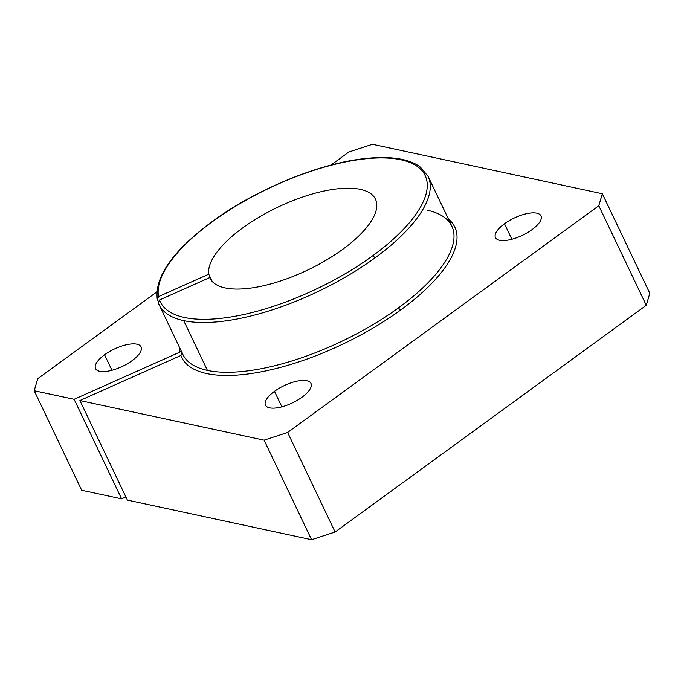 <?xml version="1.0" encoding="UTF-8"?>
<svg xmlns="http://www.w3.org/2000/svg" width="684" height="684" viewBox="0 0 684 684"><rect width="100%" height="100%" fill="white"/><g stroke="black" fill="none" stroke-linecap="round" stroke-linejoin="round"><path stroke-width="1.03" d="M511.863 239.263L504.476 223.762A25.214 9.567 -25.5 0 0 495.464 237.579A25.214 9.567 -25.5 0 0 531.964 229.679A25.214 9.567 -25.5 0 0 540.976 215.862A25.214 9.567 -25.5 0 0 504.476 223.762L511.863 239.263M281.876 406.826L274.489 391.325A25.214 9.567 -25.5 0 0 265.469 405.142A25.214 9.567 -25.5 0 0 301.977 397.242A25.214 9.567 -25.5 0 0 310.989 383.433A25.214 9.567 -25.5 0 0 274.489 391.325L281.876 406.826M111.954 370.283L104.558 354.782A25.214 9.567 -25.5 0 0 95.546 368.591A25.214 9.567 -25.5 0 0 132.046 360.69A25.214 9.567 -25.5 0 0 141.058 346.882A25.214 9.567 -25.5 0 0 104.558 354.782L111.954 370.283M157.397 299.438L158.278 301.293L157.397 299.438L158.577 296.591L208.757 274.19A91.69 34.79 154.5 0 1 283.236 204.678A91.69 34.79 154.5 0 1 375.687 199.677A91.69 34.79 154.5 0 1 306.321 270.676A91.69 34.79 154.5 0 1 209.706 277.584L210.193 278.61L209.706 277.584L159.517 299.985A146.709 55.669 -25.5 0 0 372.66 255.825A146.709 55.669 -25.5 0 0 400.927 159.774A146.709 55.669 -25.5 0 0 212.733 221.428A2.291 0.941 -126.1 0 0 212.297 221.496A2.291 0.941 53.9 0 1 212.733 221.428A146.709 55.669 154.5 0 1 400.927 159.774A146.709 55.669 154.5 0 1 372.66 255.825A2.291 0.941 53.9 0 1 374.823 258.013A149.001 56.541 -25.5 0 0 428.09 176.395A149.001 56.541 154.5 0 1 374.823 258.013A149.001 56.541 154.5 0 1 183.688 320.634A149.001 56.541 154.5 0 1 159.124 304.688A149.001 56.541 154.5 0 1 158.346 302.832L159.517 299.985L209.706 277.584A91.69 34.79 -25.5 0 0 209.937 278.106A91.69 34.79 -25.5 0 0 306.996 270.351A91.69 34.79 -25.5 0 0 375.687 199.677A91.69 34.79 -25.5 0 0 375.456 199.155A91.69 34.79 -25.5 0 0 282.552 204.986A91.69 34.79 -25.5 0 0 208.757 274.19L212.237 281.483L208.757 274.19L158.577 296.591A146.709 55.669 154.5 0 1 212.733 221.428A146.709 55.669 -25.5 0 0 158.577 296.591L157.243 298.976C154.798 276.362 173.146 250.541 212.297 221.496C256.03 189.237 319.958 162.98 365.949 158.466C378.389 157.14 389.316 157.243 398.738 158.773C407.792 160.244 415.043 163.057 420.506 167.212L428.09 176.395L451.833 226.173A149.001 56.541 154.5 0 1 398.567 307.783A149.001 56.541 154.5 0 1 207.423 370.403L183.688 320.634L207.423 370.403A149.001 56.541 154.5 0 1 182.859 354.457A149.001 56.541 -25.5 0 0 207.423 370.403A149.001 56.541 -25.5 0 0 398.567 307.783A2.291 0.941 -126.1 0 0 400.73 309.963A2.291 0.941 53.9 0 1 398.567 307.783A149.001 56.541 -25.5 0 0 451.833 226.173A149.001 56.541 154.5 0 0 427.269 210.227M158.346 302.832L159.124 304.688A149.001 56.541 -25.5 0 0 183.688 320.634A149.001 56.541 -25.5 0 0 374.823 258.013A2.291 0.941 -126.1 0 0 372.66 255.825A146.709 55.669 154.5 0 1 159.517 299.985L158.346 302.832A149.001 56.541 -25.5 0 0 159.124 304.688L182.859 354.457A149.001 56.541 154.5 0 1 182.081 352.611L180.909 355.458A151.292 57.405 -25.5 0 0 400.73 309.963A151.292 57.405 -25.5 0 0 448.456 219.094A151.292 57.405 154.5 0 1 400.73 309.963A151.292 57.405 154.5 0 1 180.909 355.458L182.081 352.611M179.49 347.387A151.292 57.405 -25.5 0 0 179.96 352.063L181.157 350.875L179.96 352.063L74.129 399.302L121.607 498.841L125.873 496.935L121.607 498.841L74.129 399.302L34.2 390.718L81.678 490.257L121.607 498.841L81.678 490.257L34.2 390.718L37.731 378.705L156.798 291.957L37.731 378.705L34.2 390.718L74.129 399.302L179.96 352.063A151.292 57.405 154.5 0 1 179.49 347.387M127.378 500.089L79.9 400.542L180.909 355.458L79.9 400.542L127.378 500.089L311.579 539.702L264.101 440.163L79.9 400.542L264.101 440.163L311.579 539.702L335.109 531.998L646.269 305.295L649.8 293.282L602.322 193.743L649.8 293.282L646.269 305.295L598.791 205.747L646.269 305.295L335.109 531.998L287.631 432.45L335.109 531.998L311.579 539.702L127.378 500.089M348.891 152.002L372.421 144.298L602.322 193.743L598.791 205.747L287.631 432.45L264.101 440.163L287.631 432.45L598.791 205.747L602.322 193.743L372.421 144.298L348.891 152.002L330.894 165.118L348.891 152.002M504.476 223.762A25.214 9.567 154.5 0 1 536.82 213.169A25.214 9.567 154.5 0 1 531.964 229.679A25.214 9.567 154.5 0 1 499.619 240.272A25.214 9.567 154.5 0 1 504.476 223.762M274.489 391.325A25.214 9.567 154.5 0 1 306.834 380.731A25.214 9.567 154.5 0 1 301.977 397.242A25.214 9.567 154.5 0 1 269.624 407.835A25.214 9.567 154.5 0 1 274.489 391.325M104.558 354.782A25.214 9.567 154.5 0 1 136.903 344.189A25.214 9.567 154.5 0 1 132.046 360.69A25.214 9.567 154.5 0 1 99.702 371.292A25.214 9.567 154.5 0 1 104.558 354.782M182.859 354.457L182.158 352.773"/></g></svg>
